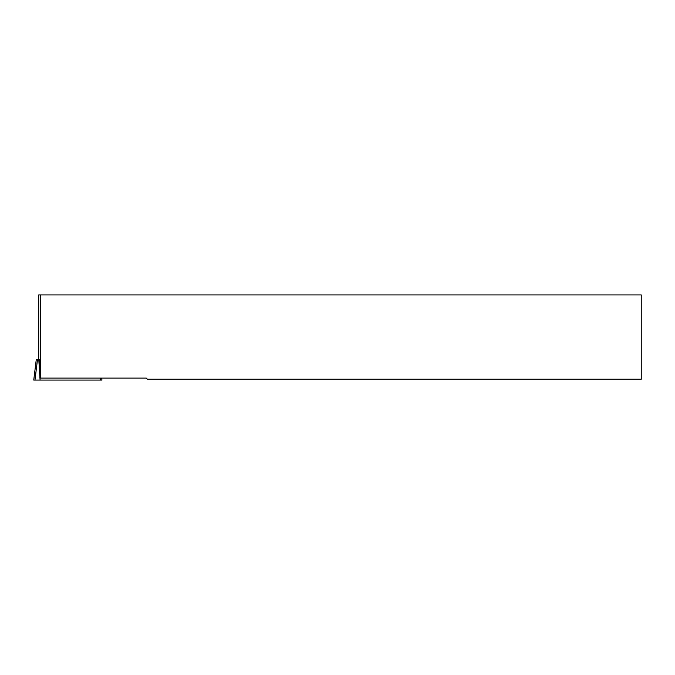 <?xml version="1.0" encoding="UTF-8"?>
<svg xmlns="http://www.w3.org/2000/svg" width="675" height="675" viewBox="0 0 675 675"><rect width="100%" height="100%" fill="white"/><g stroke="black" fill="none" stroke-linecap="round" stroke-linejoin="round"><path stroke-width="1.01" d="M101.697 378.101L101.933 380.076L33.75 380.076L36.239 359.8L40.382 359.8M33.75 380.076L36.239 359.8M38.686 359.8L38.686 294.924L641.25 294.924L641.25 379.223L147.395 379.223L146.281 378.101L39.876 378.101L39.833 359.809M40.373 294.924L40.382 378.101M100.17 378.101L100.297 380.076L101.933 380.076L33.75 380.076L34.973 380.076L37.462 359.8M38.812 359.8L39.876 376.574M39.968 378.101L40.095 380.076"/></g></svg>
